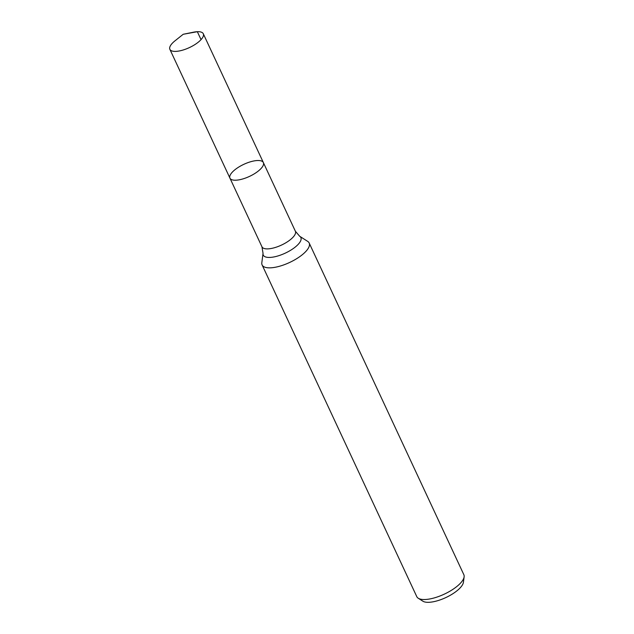<?xml version="1.0" encoding="UTF-8"?>
<svg xmlns="http://www.w3.org/2000/svg" width="634" height="634" viewBox="0 0 634 634"><rect width="100%" height="100%" fill="white"/><g stroke="black" fill="none" stroke-linecap="round" stroke-linejoin="round"><path stroke-width="0.95" d="M263.039 253.37L261.818 262.761A25.962 9.391 -25 0 0 262.111 264.941A25.962 9.391 -25 0 0 270.48 267.833A25.962 9.391 -25 0 0 297.592 258.101A25.962 9.391 -25 0 0 309.17 242.996A25.962 9.391 -25 0 0 307.68 241.372L299.7 236.276A20.756 7.505 -25 0 1 293.439 248.425A20.756 7.505 -25 0 1 269.965 257.428A20.756 7.505 -25 0 1 263.039 253.37L261.969 246.824L229.944 178.154A18.434 6.665 -25 0 0 235.896 180.207A18.434 6.665 -25 0 0 255.145 173.296A18.434 6.665 -25 0 0 263.364 162.573A18.434 6.665 -25 0 0 243.836 164.325A18.434 6.665 -25 0 0 229.944 178.154A18.434 6.665 -25 0 0 235.896 180.207A18.434 6.665 -25 0 0 255.145 173.296A18.434 6.665 -25 0 0 263.364 162.573L203.292 33.753A18.434 6.665 -25 0 0 197.34 31.7A18.434 6.665 -25 0 0 193.513 32.191L183.194 34.284L174.968 40.845A18.434 6.665 -25 0 0 169.872 49.333A18.434 6.665 -25 0 0 175.824 51.386A18.434 6.665 -25 0 0 195.074 44.475A18.434 6.665 -25 0 0 203.292 33.753M262.111 264.941L416.776 596.626A25.962 9.391 -25 0 0 418.258 598.25L422.854 601.183A22.967 8.305 -25 0 0 428.941 602.3A22.967 8.305 -25 0 0 450.798 594.985A22.967 8.305 -25 0 0 463.422 582.266L464.128 576.861A25.962 9.391 -25 0 0 463.834 574.681L309.17 242.996M418.258 598.25A25.962 9.391 -25 0 0 425.145 599.51A25.962 9.391 -25 0 0 449.855 591.245A25.962 9.391 -25 0 0 464.128 576.861M197.34 31.7L183.194 34.284L197.34 31.7L201.041 39.625M261.969 246.824A18.434 6.665 -25 0 0 267.913 248.877A18.434 6.665 -25 0 0 287.162 241.966A18.434 6.665 -25 0 0 295.381 231.244L263.364 162.573M299.7 236.276L295.381 231.244M229.944 178.154L169.872 49.333"/></g></svg>
